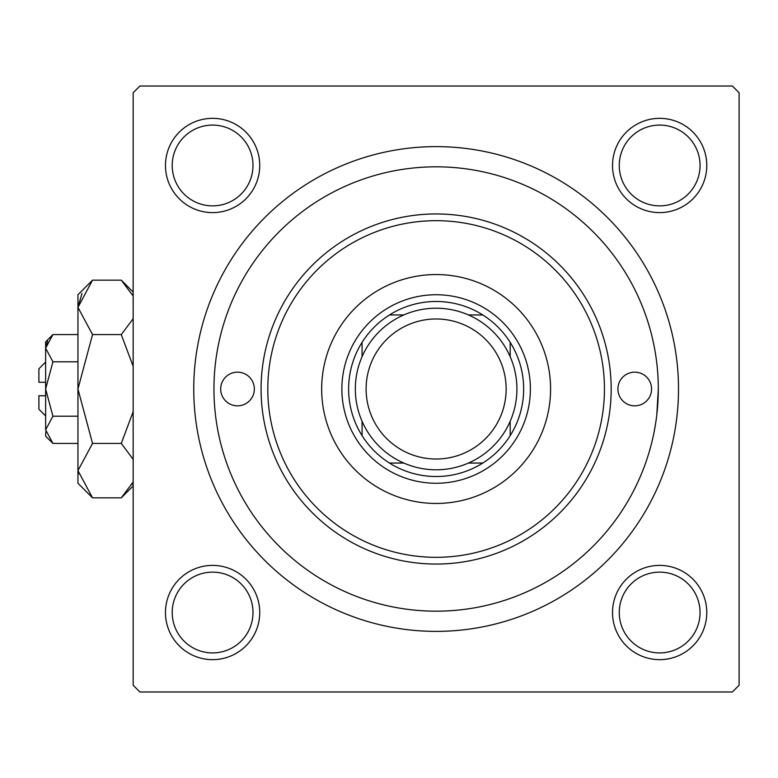 <?xml version="1.0" encoding="UTF-8"?>
<svg xmlns="http://www.w3.org/2000/svg" width="778" height="778" viewBox="0 0 778 778"><rect width="100%" height="100%" fill="white"/><g stroke="black" fill="none" stroke-linecap="round" stroke-linejoin="round"><path stroke-width="1.17" d="M165.471 612.529A47.127 47.127 0 0 1 212.608 565.392A47.127 47.127 0 0 1 259.735 612.529A47.127 47.127 0 0 1 212.608 659.656A47.127 47.127 0 0 1 165.471 612.529M252.996 612.529A40.398 40.398 0 0 0 212.608 572.131A40.398 40.398 0 0 0 172.21 612.529A40.398 40.398 0 0 0 212.608 652.917A40.398 40.398 0 0 0 252.996 612.529M165.471 165.471A47.127 47.127 0 0 1 212.608 118.344A47.127 47.127 0 0 1 259.735 165.471A47.127 47.127 0 0 1 212.608 212.608A47.127 47.127 0 0 1 165.471 165.471M252.996 165.471A40.398 40.398 0 0 0 212.608 125.083A40.398 40.398 0 0 0 172.21 165.471A40.398 40.398 0 0 0 212.608 205.869A40.398 40.398 0 0 0 252.996 165.471M612.529 165.471A47.127 47.127 0 0 1 659.656 118.344A47.127 47.127 0 0 1 706.784 165.471A47.127 47.127 0 0 1 659.656 212.608A47.127 47.127 0 0 1 612.529 165.471M700.054 165.471A40.398 40.398 0 0 0 659.656 125.083A40.398 40.398 0 0 0 619.259 165.471A40.398 40.398 0 0 0 659.656 205.869A40.398 40.398 0 0 0 700.054 165.471M612.529 612.529A47.127 47.127 0 0 1 659.656 565.392A47.127 47.127 0 0 1 706.784 612.529A47.127 47.127 0 0 1 659.656 659.656A47.127 47.127 0 0 1 612.529 612.529M700.054 612.529A40.398 40.398 0 0 0 659.656 572.131A40.398 40.398 0 0 0 619.259 612.529A40.398 40.398 0 0 0 659.656 652.917A40.398 40.398 0 0 0 700.054 612.529M193.751 389A242.376 242.376 0 0 1 436.127 146.624A242.376 242.376 0 0 1 678.504 389A242.376 242.376 0 0 1 436.127 631.376A242.376 242.376 0 0 1 193.751 389M732.37 86.027L139.894 86.027L133.155 92.757L133.155 685.243L139.894 691.973L732.37 691.973L739.1 685.243L739.1 92.757L732.37 86.027M656.827 414.567L658.305 389A222.177 222.177 0 0 0 436.127 166.823A222.177 222.177 0 0 0 213.95 389A222.177 222.177 0 0 0 436.127 611.177A222.177 222.177 0 0 0 658.305 389M651.575 389A16.834 16.834 0 0 0 634.741 372.166A16.834 16.834 0 0 0 617.907 389A16.834 16.834 0 0 0 634.741 405.834A16.834 16.834 0 0 0 651.575 389M254.348 389A16.834 16.834 0 0 0 237.514 372.166A16.834 16.834 0 0 0 220.68 389A16.834 16.834 0 0 0 237.514 405.834A16.834 16.834 0 0 0 254.348 389M550.581 389A114.454 114.454 0 0 0 436.127 274.546A114.454 114.454 0 0 0 321.674 389A114.454 114.454 0 0 0 436.127 503.454A114.454 114.454 0 0 0 550.581 389M267.807 389A168.32 168.32 0 0 0 436.127 557.32A168.32 168.32 0 0 0 604.448 389A168.32 168.32 0 0 0 436.127 220.68A168.32 168.32 0 0 0 267.807 389M611.177 389A175.05 175.05 0 0 1 436.127 564.05A175.05 175.05 0 0 1 261.077 389A175.05 175.05 0 0 1 436.127 213.95A175.05 175.05 0 0 1 611.177 389M436.127 301.475A87.525 87.525 0 0 0 389.486 314.944L403.84 314.944L389.486 314.944A87.525 87.525 0 0 0 362.071 435.641L362.071 421.287L362.071 435.641A87.525 87.525 0 0 0 482.778 463.056L468.414 463.056L482.778 463.056A87.525 87.525 0 0 0 510.193 435.641L510.193 421.287L510.193 435.641A87.525 87.525 0 0 0 510.193 342.359L510.193 356.713L510.193 342.359A87.525 87.525 0 0 0 482.778 314.944L468.414 314.944L482.778 314.944A87.525 87.525 0 0 0 436.127 301.475M436.127 483.255A94.255 94.255 0 0 1 341.873 389A94.255 94.255 0 0 1 436.127 294.745A94.255 94.255 0 0 1 530.382 389A94.255 94.255 0 0 1 436.127 483.255M389.486 463.056L403.84 463.056L389.486 463.056M362.071 342.359L362.071 356.713L362.071 342.359M366.107 389A70.02 70.02 0 0 0 436.127 459.02A70.02 70.02 0 0 0 506.147 389A70.02 70.02 0 0 0 436.127 318.98A70.02 70.02 0 0 0 366.107 389M516.923 389A80.795 80.795 0 0 1 436.127 469.795A80.795 80.795 0 0 1 355.332 389A80.795 80.795 0 0 1 436.127 308.205A80.795 80.795 0 0 1 516.923 389M45.63 415.929L38.9 409.199L38.9 395.73L45.63 395.73M45.785 431.693L45.63 436.127L52.923 443.421L45.63 429.816L52.923 416.211L45.63 389L52.923 361.789L45.63 348.184L52.923 334.579L77.946 334.579M52.923 361.789L77.946 361.789M47.653 341.211L45.785 346.307M52.923 443.421L77.946 443.421M52.923 416.211L77.946 416.211M131.822 484.548L133.155 481.971L121.271 497.842L92.533 497.842L77.946 483.255L77.946 294.745L92.533 280.158L121.271 280.158L133.155 296.029M92.533 497.842L77.946 470.632L92.533 443.421L77.946 389L92.533 334.579L77.946 307.368L92.533 280.158M92.533 334.579L121.271 334.579L133.155 366.312M133.155 318.717L121.271 334.579M81.972 293.452L77.946 307.368M77.946 470.632L78.247 474.386M92.533 443.421L121.271 443.421L133.155 459.283M133.155 411.688L121.271 443.421M45.63 429.816L45.63 341.873L52.923 334.579M45.63 382.27L38.9 382.27L38.9 368.801L45.63 362.071M133.155 485.949L121.271 497.842M133.155 292.051L121.271 280.158"/></g></svg>
